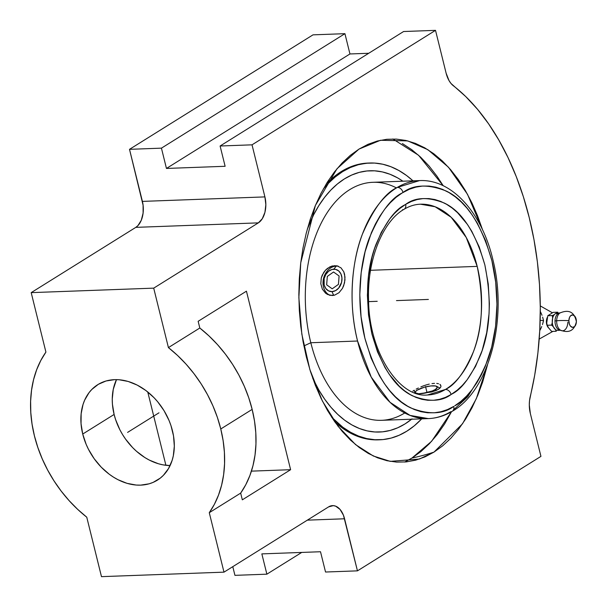 <?xml version="1.0" encoding="UTF-8"?>
<svg xmlns="http://www.w3.org/2000/svg" width="607" height="607" viewBox="0 0 607 607"><rect width="100%" height="100%" fill="white"/><g stroke="black" fill="none" stroke-linecap="round" stroke-linejoin="round"><path stroke-width="0.91" d="M411.948 458.05L431.607 441.304L451.517 411.721L444.658 423.883L437.328 434.43L429.377 443.702L420.894 451.6L411.948 458.05A340.914 256.936 -122 0 0 433.982 452.109L424.961 456.889L415.674 460.167L406.197 461.912L396.621 462.102L387.054 460.736L377.577 457.822L368.274 453.399L359.245 447.503L350.58 440.196L342.356 431.539L334.647 421.63L327.545 410.544L321.095 398.404L315.374 385.324L310.443 371.431L306.33 356.848L303.09 341.726L300.746 326.209L299.327 310.45L298.841 294.592L299.304 278.788L300.693 263.195L303.007 247.967L306.224 233.247L310.306 219.173L315.223 205.879L320.921 193.504L327.348 182.153L334.434 171.948L342.12 162.98L350.338 155.339L358.995 149.094L368.009 144.314L377.304 141.036L386.78 139.291L396.348 139.102L405.916 140.467L415.4 143.381L424.695 147.805L433.724 153.7L442.389 161.007L450.614 169.664L458.323 179.573L465.432 190.659L471.874 202.799L477.595 215.88L482.588 229.939L467.504 194.308L448.467 167.221L427.852 149.679L407.707 140.9L380.468 140.278L358.995 149.094L337.029 168.7L315.397 205.462L300.746 262.77L298.864 297.68L301.838 334.214L309.858 369.572L322.355 400.969L338.099 426.311L355.565 444.612L373.32 456.001L390.263 461.366L419.376 459.051L433.982 452.109A340.914 256.936 58 0 1 411.948 458.05L404.694 462.041M402.995 192.457L402.046 193.034C390.604 198.542 379.663 213.634 369.223 238.293C359.693 263.21 355.945 303.25 365.065 338.918C375.938 375.908 391.204 398.92 410.863 407.957C428.815 414.854 443.118 414.338 453.77 406.409A5.539 4.196 59.2 0 1 452.238 411.296A5.539 4.196 -120.8 0 0 453.77 406.409L447.435 409.596L440.917 411.736L434.278 412.798L427.586 412.783L420.901 411.69L414.285 409.52L407.805 406.303L401.523 402.062L395.498 396.849L389.785 390.703L384.436 383.685L379.512 375.87L371.105 358.122L364.875 338.145L361.059 316.687L359.807 294.577L361.173 272.649L365.088 251.746L371.416 232.656L375.414 224.021L379.914 216.107L384.876 208.983L390.255 202.73L395.999 197.389L402.046 193.034L409.33 189.27L415.848 187.131L422.48 186.061L429.172 186.076L435.864 187.176L442.473 189.338L448.952 192.563L455.235 196.797L461.267 202.01L466.98 208.155L472.322 215.174L477.246 222.997L485.661 240.744L491.89 260.722L495.699 282.172L496.951 304.289L495.593 326.209L491.67 347.121L485.342 366.211L481.351 374.845L476.844 382.759L471.882 389.876L466.502 396.136L460.766 401.47L454.711 405.833C466.161 400.317 477.102 385.233 487.535 360.573C497.065 335.656 500.821 295.617 491.7 259.94C480.82 222.951 465.554 199.938 445.902 190.901C427.943 184.004 413.64 184.528 402.995 192.457A5.539 4.196 -120.8 0 0 397.335 187.396A5.539 4.196 59.2 0 1 402.995 192.457M428.33 418.602L410.051 415.408L390.051 402.32L371.234 377.106L357.561 341.02C347.834 303.022 352.068 260.411 362.356 234.287C373.601 208.467 385.263 192.836 397.335 187.396L419.596 180.59C452.238 178.951 482.345 213.452 493.059 260.403C507.801 319.07 489.432 390.529 452.185 411.334C444.605 415.841 436.653 418.261 428.33 418.602A119.086 71.831 -92.1 0 1 357.561 341.02L310.814 342.743L303.895 345.937L310.814 342.743A119.086 71.831 87.9 0 0 381.591 420.317L428.33 418.602A119.086 71.831 -92.1 0 0 450.591 411.789A5.539 4.196 -120.8 0 0 452.238 411.296M539.198 339.085L552.871 331.392M427.465 394.99L445.432 389.459A5.539 4.196 59.1 0 1 451.092 394.512C441.555 401.667 428.739 402.13 412.661 395.901C395.058 387.698 381.477 367.053 371.916 333.971C364.997 299.274 366.325 269.516 375.892 244.689C385.172 222.944 394.861 209.643 404.96 204.787L405.666 204.354A5.539 4.196 59.1 0 1 404.156 209.233A5.539 4.196 -120.9 0 0 405.666 204.354C415.211 197.199 428.018 196.736 444.104 202.958C461.699 211.168 475.281 231.806 484.849 264.887C491.761 299.585 490.441 329.351 480.873 354.169C471.593 375.915 461.904 389.216 451.805 394.08L451.092 394.512A5.539 4.196 -120.9 0 0 445.432 389.459C455.091 385.058 464.408 372.523 473.392 351.832C482.656 328.099 483.923 299.615 477.193 266.382L370.566 270.297L477.193 266.382L466.237 237.474L451.16 217.26L435.12 206.759L420.461 204.195A95.458 57.582 -92.1 0 1 477.193 266.382A95.458 57.582 -92.1 0 1 445.432 389.459A95.458 57.582 -92.1 0 1 427.465 394.99C399.565 398.124 368.859 352.523 368.563 299.767C367.083 259.591 382.979 221.092 404.103 209.263C409.452 206.084 414.907 204.392 420.461 204.195M558.228 313.5A8.657 5.22 -92.1 0 1 559.92 312.962L557.158 313.06A8.657 5.22 87.9 0 0 556.74 313.106A8.657 5.22 87.9 0 0 555.466 313.599L558.228 313.5A8.657 5.22 87.9 0 0 555.01 320.913A5.539 0.455 -178.5 0 0 556.649 320.792A9.264 5.584 -92.1 0 1 560.284 312.749A9.264 5.584 -92.1 0 0 556.649 320.792A10.395 0.85 1.5 0 1 568.858 320.655A6.237 3.763 87.9 0 0 572.462 327.37A6.237 3.763 87.9 0 0 576.384 321.664L575.664 325.026L574.579 326.604L572.462 327.37L570.398 326.042L569.404 324.191L568.858 320.655L569.578 317.286L570.663 315.716L572.78 314.95L574.844 316.27L576.157 319.244L576.384 321.664A6.237 3.763 87.9 0 0 572.78 314.95A6.237 3.763 87.9 0 0 568.858 320.655A10.395 0.85 -178.5 0 0 556.649 320.792A5.539 0.455 1.5 0 1 555.01 320.913A8.657 5.22 -92.1 0 1 558.228 313.5L555.466 313.599A8.657 5.22 87.9 0 0 554.32 314.616A8.657 5.22 87.9 0 0 552.628 318.174A8.657 5.22 87.9 0 0 552.287 322.454A8.657 5.22 87.9 0 0 553.356 326.778A8.657 5.22 87.9 0 0 555.443 329.555A8.657 5.22 87.9 0 0 557.795 330.367L560.557 330.269A8.657 5.22 -92.1 0 1 555.01 320.913A8.657 5.22 87.9 0 0 559.229 330.033M560.731 330.352A9.264 5.584 -92.1 0 1 556.649 320.792A9.264 5.584 -92.1 0 0 560.731 330.352A9.264 5.584 -92.1 0 0 567.826 322.287M116.476 379.625A56.284 42.422 -122 0 0 114.116 414.46L82.727 434.043A56.284 42.422 58 0 1 97.803 384.641A56.284 42.422 58 0 1 172.456 430.75A56.284 42.422 58 0 1 157.388 480.152A56.284 42.422 58 0 1 82.727 434.043L114.116 414.46A56.284 42.422 -122 0 0 170.104 465.577L163.033 464.863L158.45 463.763L149.345 460.106L144.906 457.587L136.484 451.274L132.584 447.549L125.566 439.127L122.531 434.521L119.837 429.703L115.611 419.619L114.116 414.46L112.432 404.141L112.257 399.08L113.259 389.398L116.476 379.625M199.809 328.015L168.42 347.599A116.908 88.106 58 0 1 220.773 428.974L252.155 409.391A116.908 88.106 -122 0 0 199.809 328.015L198.148 321.3L246.434 291.178L290.616 469.697L242.33 499.827L240.668 493.112A116.908 88.106 -122 0 0 252.155 409.391L220.773 428.974A116.908 88.106 58 0 1 209.278 512.695L240.668 493.112L209.278 512.695L223.991 572.151L328.615 506.875L333.281 505.631L335.663 506.162L340.064 509.448L343.441 515.222L357.455 570.853L325.534 572.022L357.455 570.853L540.943 456.373L357.455 570.853L344.571 518.78L307.347 520.153L344.571 518.78A20.206 12.186 -92.1 0 0 332.56 505.623A20.206 12.186 -92.1 0 0 328.615 506.875L223.991 572.151L209.278 512.695L214.392 504.296L218.52 495.077L221.616 485.152L223.634 474.621L224.567 463.611L224.4 452.245L223.126 440.659L220.773 428.974L217.359 417.328L212.92 405.855L207.511 394.687L201.198 383.943L194.043 373.753L186.137 364.223L177.563 355.474L168.42 347.599L199.809 328.015L208.952 335.891L217.526 344.639L225.432 354.169L232.587 364.359L238.9 375.103L244.302 386.272L248.741 397.752L252.155 409.391L254.515 421.076L255.79 432.67L255.957 444.028L255.023 455.038L252.998 465.569L249.909 475.501L245.782 484.712L240.668 493.112L242.33 499.827L290.616 469.697L246.434 291.178L198.148 321.3L199.809 328.015M378.366 439.847L373.313 439.787L365.111 438.618L356.992 436.122L349.025 432.336L341.293 427.282L334.905 421.979A138.487 83.538 87.9 0 0 378.267 439.847L379.815 439.794A138.487 83.538 -92.1 0 1 331.634 417.176M331.634 417.184L342.841 427.229L350.573 432.275L358.54 436.069L366.658 438.558L374.853 439.726L383.055 439.567L391.174 438.072L399.125 435.265L406.849 431.167L414.27 425.826L421.713 418.845A138.487 83.538 -92.1 0 1 379.815 439.794M412.054 418.853L405.051 423.898L397.76 427.768L390.248 430.416L382.585 431.827L374.853 431.979L367.114 430.871L359.443 428.519L351.931 424.946L344.632 420.181L337.621 414.27L330.967 407.274L324.737 399.254L318.994 390.293L312.734 378.26A130.725 78.857 87.9 0 0 411.607 419.217M404.725 412.972A119.086 71.831 -92.1 0 1 310.814 342.743L357.561 341.02A119.086 71.831 -92.1 0 1 397.335 187.396A119.086 71.831 -92.1 0 1 419.596 180.59L372.857 182.305A119.086 71.831 87.9 0 0 310.814 342.743A119.086 71.831 -92.1 0 1 323.334 219.097A119.086 71.831 -92.1 0 1 396.462 187.927M338.342 266.223A15.175 11.882 -74.4 0 0 336.331 266.086A15.175 11.882 -74.4 0 0 323.402 279.099A15.175 11.882 -74.4 0 0 330.231 295.366A15.175 11.882 -74.4 0 1 323.402 279.099A15.175 11.882 -74.4 0 1 336.331 266.086L333.767 269.189A11.381 8.915 105.6 0 1 341.946 280.07A11.381 8.915 105.6 0 1 331.991 291.618L333.683 295.359L331.991 291.618L335.527 290.632L338.668 288.097L341.604 282.263L341.946 277.885L340.914 273.894L338.653 270.897L335.519 269.341L331.983 269.47L328.577 271.261L325.83 274.447L324.153 278.537L324.161 285.002L325.838 288.568L328.592 290.89L331.991 291.618A11.381 8.915 105.6 0 1 323.812 280.738A11.381 8.915 105.6 0 1 333.767 269.189L336.331 266.086L334.647 265.616L336.331 266.086A15.175 11.882 -74.4 0 1 338.349 266.223M336.953 265.805L340.982 267.839L343.767 271.769L344.988 277.042L344.526 282.9L342.454 288.393L339.017 292.695L334.647 295.131L329.92 295.313L325.58 293.196L322.347 289.129L320.815 283.773L321.278 277.915L323.66 272.513L325.451 270.229L329.836 266.898L332.234 265.98L336.953 265.805L340.982 267.839L343.767 271.769L344.586 274.281L344.973 279.948L343.683 285.738L342.454 288.393L339.017 292.695L334.647 295.131L332.279 295.518L327.659 294.524L325.58 293.196L322.347 289.129L320.815 283.773L321.278 277.915L322.241 275.115L325.451 270.229L327.545 268.332L332.234 265.98L337.507 265.942M329.92 295.313L329.389 295.177M539.858 330.466L540.875 328.501L539.858 330.466M541.74 326.536L540.875 328.501L541.74 326.536M543.546 320.724L542.461 324.586L543.546 320.724L540.162 320.268L543.546 320.724L542.643 317.158L543.546 320.724M542.013 315.306L541.232 313.402L542.013 315.306M540.321 311.505L541.232 313.402L540.321 311.505M439.84 388.252L436.532 390.324L431.6 391.985L417.601 393.913L431.6 391.985L438.429 389.33L440.705 387.175L439.84 388.252M441.001 386.113L440.705 387.175L441.001 386.113L439.893 384.352L440.72 385.157M438.535 383.753L436.721 383.412L438.535 383.753M434.506 383.358L431.994 383.586L434.506 383.358M429.27 384.094L426.448 384.846L429.27 384.094M420.886 386.856L423.625 385.786L420.886 386.856M416.114 389.133L418.367 387.994L416.114 389.133M414.839 392.638L414.24 390.218L414.839 392.638M547.309 317.431A6.927 4.181 87.9 0 0 546.71 324.381L546.71 324.381A6.927 4.181 87.9 0 0 548.424 327.765L546.512 323.349L546.497 320.17L547.339 317.37M436.448 390.362L435.401 389.436A11.381 2.967 166.1 0 1 421.926 393.586A11.381 2.967 166.1 0 1 415.507 391.621A11.381 2.967 166.1 0 1 417.267 390.104L424.407 387.205L430.788 385.953L435.667 385.984L437.397 387.296L435.401 389.436L432.283 390.976L421.88 393.586L418.337 393.723L415.431 392.805L415.529 391.591L417.267 390.104A11.381 2.967 166.1 0 1 427.836 386.401A11.381 2.967 166.1 0 1 436.774 386.363A11.381 2.967 166.1 0 1 435.401 389.436L436.448 390.362M559.153 313.629A8.657 5.22 87.9 0 0 558.546 313.318A8.657 5.22 -92.1 0 1 559.153 313.629M558.205 330.329A8.657 5.22 -92.1 0 1 555.443 329.555L553.356 326.778A8.657 5.22 -92.1 0 1 552.287 322.454L552.628 318.174A8.657 5.22 -92.1 0 1 554.32 314.616A8.657 5.22 -92.1 0 1 555.466 313.599A8.657 5.22 -92.1 0 1 556.74 313.106L557.757 312.195L556.74 313.106M555.443 329.555L556.255 331.27L551.664 331.437L556.255 331.27L555.443 329.555M551.611 325.102L553.356 326.778L551.611 325.102L547.028 325.269L551.611 325.102L552.287 322.454L551.611 325.102M552.362 315.564L552.628 318.174L552.362 315.564L547.78 315.731L552.362 315.564L554.32 314.616L552.362 315.564M551.672 331.437L547.833 326.983L547.028 325.269L546.763 322.658L547.78 315.731L553.174 312.362L557.757 312.195L553.174 312.362L547.78 315.731L546.763 322.658L547.028 325.269L547.833 326.983L551.672 331.437M402.494 209.726A5.539 4.196 -120.9 0 0 404.156 209.233M412.806 391.204L414.24 390.218L412.806 391.204M451.092 394.512L457.192 390.195L462.299 385.445L467.087 379.876L475.509 366.484L482.14 350.543L486.715 332.651L489.067 313.493L489.379 303.659L488.256 283.977L484.849 264.887L479.287 247.11L471.791 231.328L467.398 224.378L457.541 212.685L452.169 208.057L446.577 204.301L440.803 201.456L434.916 199.544L428.967 198.588L423.003 198.595L417.1 199.566L411.303 201.494L405.666 204.354L399.573 208.664L394.459 213.414L389.671 218.99L381.249 232.375L374.625 248.324L372.068 257.065L368.586 275.677L367.387 295.199L368.51 314.881L371.916 333.971L377.471 351.749L384.975 367.531L389.36 374.481L399.216 386.173L404.588 390.802L410.188 394.558L415.954 397.403L421.842 399.315L427.798 400.271L433.755 400.263L439.658 399.292L445.462 397.373L451.092 394.512M426.448 384.846L423.625 385.786M481.988 373.578L467.815 396.674L453.444 409.968M402.873 181.197A130.725 78.857 87.9 0 0 307.263 229.294L313.637 214.802L318.834 205.629L324.57 197.374L330.785 190.128L337.424 183.951L344.419 178.898L351.711 175.036L359.223 172.38L366.886 170.977L374.625 170.817L382.364 171.925L390.028 174.277L397.547 177.851L402.873 181.197M323.265 189.088L328.175 183.519L335.208 176.978L342.621 171.629L350.345 167.532L358.305 164.725L366.423 163.23L374.618 163.071L382.82 164.239L390.938 166.735L398.898 170.521L406.629 175.567L412.98 180.833A138.487 83.538 -92.1 0 0 369.655 163.01A138.487 83.538 -92.1 0 0 323.265 189.088M369.655 163.01L368.115 163.063A138.487 83.538 87.9 0 0 326.171 184.065L333.66 177.032L341.073 171.69L348.797 167.585L356.757 164.778L368.206 163.063M402.35 143.525L411.683 149.618L420.636 157.167L429.141 166.113L437.101 176.364L443.224 185.75L418.58 155.278L392.843 138.988M433.982 452.109L462.496 423.815L476.328 398.662L487.535 364.761L482.664 382.031L477.747 395.324L472.049 407.699L465.63 419.05L458.535 429.255L450.849 438.224L442.64 445.864L433.982 452.109M161.432 148.154L344.928 33.673L349.951 53.962L166.455 168.442L161.432 148.154L344.928 33.673L349.951 53.962L368.73 53.272L349.951 53.962L166.455 168.442L161.432 148.154L129.511 149.33L161.432 148.154M252.026 144.83L435.515 30.35L403.594 31.518L220.106 146.006L252.026 144.83L264.91 196.903L265.843 204.68L264.925 212.351L262.285 218.732L258.332 222.868L153.708 288.143L168.42 347.599L153.708 288.143L258.332 222.868L135.816 227.359A20.206 12.186 87.9 0 0 142.402 201.395L264.91 196.903L252.026 144.83L220.106 146.006L225.121 166.288L166.455 168.442L225.121 166.288L220.106 146.006L403.594 31.518L435.515 30.35L252.026 144.83M320.511 551.74L325.534 572.022L320.511 551.74L261.845 553.888L320.511 551.74M301.725 552.431L266.868 574.176L261.845 553.888L266.868 574.176L234.939 575.353L266.868 574.176L301.725 552.431M540.943 456.373L530.351 413.549L529.296 404.968L529.524 400.635L534.714 375.103L537.885 353.031L539.752 330.474L540.298 307.635L539.502 284.736L537.392 261.981L533.97 239.583L529.274 217.754L523.355 196.691L516.254 176.584L508.051 157.63L498.81 140.005L488.62 123.858L477.58 109.351L465.789 96.612L451.047 83.516L449.021 80.594L446.115 73.166L435.515 30.35L446.115 73.166A22.732 13.711 -92.1 0 0 453.361 85.769A238.141 143.647 -92.1 0 1 530.252 396.492A22.732 13.711 -92.1 0 0 530.351 413.549L540.943 456.373M313.007 34.849L344.928 33.673L313.007 34.849L129.511 149.33L142.402 201.395L264.91 196.903A20.206 12.186 -92.1 0 1 258.332 222.868L135.816 227.359L31.192 292.635L153.708 288.143L31.192 292.635L45.912 352.098L40.798 360.497L36.67 369.709L33.575 379.641L31.549 390.164L30.616 401.174L30.79 412.54L32.057 424.134L34.417 435.811L37.831 447.458L42.27 458.93L47.672 470.106L53.993 480.85L61.14 491.04L69.054 500.563L77.628 509.319L86.763 517.194A116.908 88.106 58 0 1 45.912 352.098L31.192 292.635L135.816 227.359L137.926 225.629L141.287 220.265L143.1 213.103L143.093 205.227L129.511 149.33L313.007 34.849M147.751 391.963L165.901 465.303L147.751 391.963M251.419 471.138L290.616 469.697L251.419 471.138M86.763 517.194L101.483 576.65L223.991 572.151L101.483 576.65L86.763 517.194M82.727 434.043L81.042 423.716L81.148 413.731L83.038 404.459L84.631 400.203L89.039 392.668L91.816 389.451L98.364 384.292L106.035 380.984L114.541 379.648L119.002 379.739L128.123 381.446L137.228 385.104L145.968 390.574L153.996 397.661L157.645 401.72L164.049 410.689L169.05 420.492L170.962 425.583L173.519 435.925L174.315 446.13L173.314 455.804L172.145 460.334L168.549 468.528L163.374 475.334L160.256 478.134L153.108 482.39L149.147 483.809L140.649 485.137L136.188 485.046L127.06 483.347L117.955 479.689L113.524 477.163L109.222 474.211L101.194 467.132L94.184 458.71L88.447 449.279L86.141 444.301L82.727 434.043M232.792 566.665L234.939 575.353L232.792 566.665M428.383 299.433L396.485 300.602M158.981 412.813L127.591 432.396M377.22 301.307L368.616 301.626M425.53 386.522L427.047 392.653M327.317 276.413L333.547 271.989L339.101 275.98L338.44 284.387L332.211 288.811L326.657 284.82L327.317 276.413M560.557 330.269L560.405 330.162C568.994 333.455 574.321 330.625 576.384 321.664C574.381 311.983 568.842 309.122 559.775 313.075L559.92 312.962M414.702 392.85L415.507 391.629M439.969 388.131L436.782 386.363M540.283 305.905L552.332 312.749"/></g></svg>
